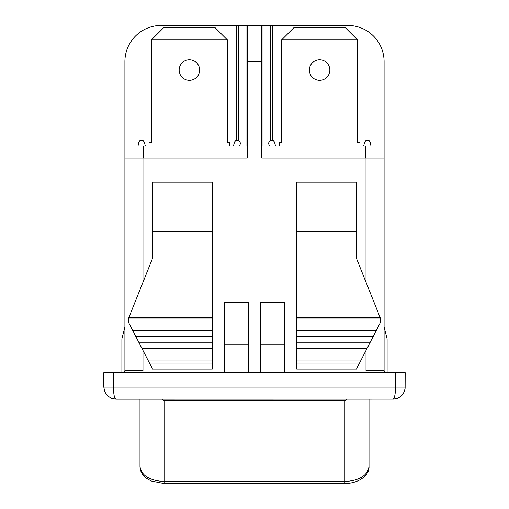 <?xml version="1.0" encoding="UTF-8"?>
<svg xmlns="http://www.w3.org/2000/svg" width="509" height="509" viewBox="0 0 509 509"><rect width="100%" height="100%" fill="white"/><g stroke="black" fill="none" stroke-linecap="round" stroke-linejoin="round"><path stroke-width="0.76" d="M139.116 146L138.607 144.092A3.016 3.016 0 0 1 140.738 140.401A3.016 3.016 0 0 1 144.429 142.533L145.358 146M149.016 146L149.016 142.386L151.428 142.386L151.428 39.918L227.377 39.918L227.377 142.386L229.788 142.386L229.788 146M199.649 70.057A10.25 10.25 0 0 1 184.277 78.927A10.25 10.25 0 0 1 184.277 61.182A10.25 10.25 0 0 1 199.649 70.057M233.446 146L234.375 142.533A3.016 3.016 0 0 1 238.066 140.401A3.016 3.016 0 0 1 240.197 144.092L239.688 146M227.377 39.918L215.32 27.861L163.484 27.861L151.428 39.918M269.312 146L268.803 144.092A3.016 3.016 0 0 1 270.934 140.401A3.016 3.016 0 0 1 274.625 142.533L275.554 146M279.212 146L279.212 142.386L281.623 142.386L281.623 39.918L357.572 39.918L357.572 142.386L359.984 142.386L359.984 146M329.845 70.057A10.25 10.25 0 0 1 314.473 78.927A10.25 10.25 0 0 1 314.473 61.182A10.25 10.25 0 0 1 329.845 70.057M363.642 146L364.571 142.533A3.016 3.016 0 0 1 368.261 140.401A3.016 3.016 0 0 1 370.393 144.092L369.884 146M357.572 39.918L345.516 27.861L293.68 27.861L281.623 39.918M272.582 140.427L272.582 25.45L263.007 25.45L263.007 146L263.007 25.45L261.734 25.45L261.734 61.614L247.266 61.614L247.266 25.45L245.993 25.45L245.993 146M238.543 140.573L238.543 25.45L245.993 25.45M238.543 25.45L236.418 25.45L236.418 140.427M261.734 61.614L261.734 158.057L384.091 158.057L384.091 370.228A2.411 2.411 0 0 0 386.503 372.639A2.411 2.411 0 0 1 384.091 370.228L366.009 370.228L366.009 350.453M247.266 61.614L247.266 158.057L142.991 158.057L142.991 282.228M248.475 344.917L224.361 344.917L224.361 302.721L248.475 302.721L248.475 372.639M260.525 344.917L284.639 344.917L284.639 302.721L260.525 302.721L260.525 372.639M296.696 182.171L356.37 182.171L356.37 231.748L296.696 231.748L296.696 182.171M212.304 363.999L212.304 182.171L152.63 182.171L152.63 258.114L128.459 318.558L128.459 322.178L152.535 369.025L212.304 369.025L212.304 363.999L149.951 363.999M212.304 317.781L128.771 317.781M212.304 318.984L128.459 318.984M212.304 330.411L132.69 330.411M212.304 336.334L135.731 336.334M212.304 342.252L138.772 342.252M212.304 348.175L141.82 348.175M212.304 354.092L144.861 354.092M212.304 360.009L147.903 360.009M142.991 350.453L142.991 370.228L124.909 370.228A2.411 2.411 0 0 1 122.497 372.639A2.411 2.411 0 0 0 124.909 370.228L124.909 158.057L142.991 158.057M236.418 25.45L161.073 25.45A36.164 36.164 0 0 0 124.909 61.614L124.909 146L247.266 146M261.734 146L384.091 146L384.091 158.057M272.582 25.45L347.927 25.45A36.164 36.164 0 0 1 384.091 61.614L384.091 146M124.909 326.829L121.893 338.886L121.893 372.639M395.544 372.639L113.456 372.639L113.456 387.107L395.544 387.107L395.544 372.639L405.189 372.639L405.132 388.303L404.273 391.72L402.32 394.92L400.608 396.568L397.752 398.248L394.036 399.126L115.867 399.164C114.41 398.401 113.609 394.38 113.456 387.107L103.811 387.107L103.811 372.639L113.456 372.639M384.091 326.829L387.107 338.886L387.107 372.639M393.183 399.164L393.133 399.164C394.59 398.401 395.391 394.38 395.544 387.107L405.189 387.107L404.642 390.702L403.16 393.807L400.608 396.568L397.726 398.254M115.867 399.164L111.248 398.248L115.867 399.164L111.248 398.248L107.342 395.633L104.727 391.72L103.811 387.107M395.366 391.72L394.704 396.263M394.551 396.867L393.807 398.687L393.133 399.164L397.752 398.248L393.133 399.164M113.462 388.265L113.806 393.374M113.857 393.807L114.111 395.398M114.162 395.633L114.773 397.866M247.266 25.45L261.734 25.45M359.049 363.999L296.696 363.999L296.696 369.025L356.465 369.025L380.541 322.178L380.541 318.558L356.37 258.114L356.37 231.748M296.696 363.999L296.696 360.009L361.097 360.009M296.696 360.009L296.696 354.092L364.139 354.092M296.696 354.092L296.696 348.175L367.18 348.175M296.696 348.175L296.696 342.252L370.228 342.252M296.696 342.252L296.696 336.334L373.269 336.334M296.696 336.334L296.696 330.411L376.31 330.411M296.696 330.411L296.696 318.984L380.541 318.984M296.696 318.984L296.696 317.781L380.229 317.781M296.696 317.781L296.696 231.748M284.639 344.917L284.639 372.639M224.361 344.917L224.361 372.639M347.202 399.164L344.917 400.698L344.917 483.55C360.614 483.238 369.579 474.07 369.025 466.524L369.025 399.164L369.025 466.524C367.593 475.533 359.558 480.541 344.917 481.546L164.083 481.546C149.436 480.541 141.4 475.533 139.975 466.524C140.051 470.03 141.362 473.16 143.907 475.928C144.919 477.378 147.464 479.096 151.536 481.075L164.083 483.55L164.083 400.698L161.798 399.164M164.083 400.698L344.917 400.698M139.975 399.164L139.975 466.524M270.457 25.45L270.457 140.573M366.156 372.639A20.494 20.494 0 0 1 366.009 370.228M366.009 282.228L366.009 158.057M142.991 370.228A20.494 20.494 0 0 1 142.844 372.639M212.304 231.748L152.63 231.748M143.589 146L143.589 158.057M365.411 158.057L365.411 146M124.909 146L124.909 158.057M344.917 483.55L164.083 483.55"/></g></svg>
